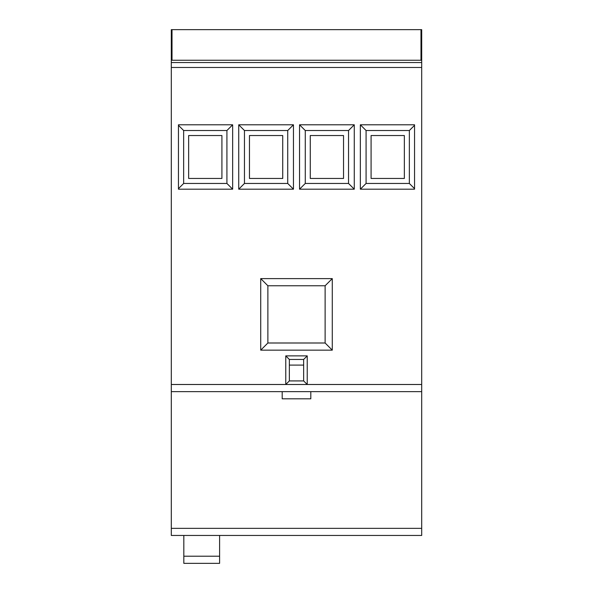 <?xml version="1.0" encoding="UTF-8"?>
<svg xmlns="http://www.w3.org/2000/svg" width="593" height="593" viewBox="0 0 593 593"><rect width="100%" height="100%" fill="white"/><g stroke="black" fill="none" stroke-linecap="round" stroke-linejoin="round"><path stroke-width="0.89" d="M171.303 535.449L421.697 535.449L421.697 391.647L171.303 391.647L171.303 535.449M343.54 178.456L343.54 135.53L310.272 135.53L310.272 178.456L343.54 178.456M404.352 135.53L371.085 135.53L371.085 178.456L404.352 178.456L404.352 135.53M221.915 178.456L221.915 135.53L188.648 135.53L188.648 178.456L221.915 178.456M282.728 178.456L282.728 135.53L249.46 135.53L249.46 178.456L282.728 178.456M348.543 183.459L348.543 130.527L354.273 124.797L299.539 124.797L299.539 189.189L354.273 189.189L348.543 183.459L305.269 183.459L299.539 189.189M305.269 183.459L305.269 130.527L348.543 130.527M287.731 183.459L287.731 130.527L244.457 130.527L244.457 183.459L287.731 183.459L293.461 189.189L293.461 124.797L238.727 124.797L238.727 189.189L293.461 189.189M409.348 183.459L409.348 130.527L366.081 130.527L366.081 183.459L409.348 183.459L414.544 188.648M226.919 183.459L226.919 130.527L232.649 124.797L178.456 124.797L178.456 189.189L232.649 189.189L226.919 183.459L183.652 183.459L178.456 188.648M178.456 125.338L183.652 130.527L226.919 130.527M183.652 130.527L183.652 183.459M303.653 359.454L289.347 359.454L289.347 380.921L303.653 380.921L303.653 359.454L307.233 355.882L285.767 355.882L285.767 384.494L421.697 384.494L421.697 391.647M307.233 355.882L307.233 384.494L303.653 380.921M172.014 60.249L172.014 29.65L171.303 29.65L171.303 60.249L421.697 60.249L421.697 384.494M171.303 60.249L171.303 391.647M260.727 350.159L260.727 278.614L332.273 278.614L332.273 350.159L325.12 342.999L267.88 342.999L260.727 350.159L332.273 350.159M354.273 124.797L354.273 189.189M360.351 124.797L414.544 124.797L414.544 189.189L360.351 189.189L360.351 124.797L366.081 130.527M232.649 124.797L232.649 189.189M238.727 189.189L244.457 183.459M293.461 124.797L287.731 130.527M244.457 130.527L238.727 124.797M332.273 278.614L325.12 285.767L325.12 342.999M289.347 365.103L303.653 365.103M267.88 342.999L267.88 285.767L260.727 278.614M325.12 285.767L267.88 285.767M289.347 380.921L285.767 384.494L171.303 384.494M420.986 60.249L420.986 29.65L421.697 29.65L421.697 60.249M360.351 189.189L366.081 183.459M414.544 125.338L409.348 130.527M310.806 391.647L310.806 398.807L282.194 398.807L282.194 391.647M289.347 359.454L285.767 355.882M305.269 130.527L299.539 124.797M172.014 29.65L420.986 29.65M183.823 535.449L183.823 563.35L219.595 563.35L219.595 556.197L183.823 556.197M219.595 535.449L219.595 556.197M171.303 67.476L421.697 67.476M171.303 62.547L421.697 62.547M171.303 528.356L421.697 528.356"/></g></svg>

